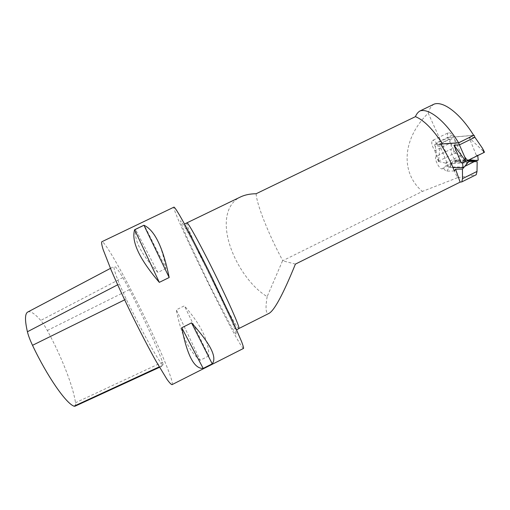<?xml version="1.0" encoding="UTF-8"?>
<svg xmlns="http://www.w3.org/2000/svg" width="510" height="510" viewBox="0 0 510 510"><rect width="100%" height="100%" fill="white"/><g stroke="black" fill="none" stroke-linecap="round" stroke-linejoin="round"><path stroke-width="0.38" stroke-dasharray="2.55 1.91" d="M74.983 406.221C75.588 405.858 75.76 404.691 75.486 402.734C73.128 385.942 61.257 355.986 47.322 330.493C44.956 326.17 42.757 322.817 40.73 320.439C34.897 313.701 30.594 310.89 27.808 312.012M119.34 283.93L126.18 299.089C141.831 331.315 158.234 360.653 162.805 365.217L163.34 365.536L162.55 362.157C156.838 346.347 143.036 316.257 129.438 289.616L122.865 277.561C118.154 269.809 115.279 266.08 114.24 266.379C113.265 267.004 114.967 272.856 119.34 283.93L117.663 284.797M165.967 268.47L157.832 272.442L135.583 229.532L144.33 225.331C154.396 230.265 161.613 244.647 165.967 268.47L144.33 225.331M157.832 272.442C141.327 254.464 133.907 240.165 135.583 229.532M172.042 384.636C174.777 382.997 157.45 342.529 138.624 304.897C121.896 271.237 104.518 240.816 101.841 241.746L101.841 241.746M208.717 355.974L200.194 360.283L176.307 309.831L184.378 305.834C200.978 324.704 209.094 341.419 208.717 355.974L184.378 305.834M200.194 360.283C189 351.498 181.037 334.688 176.307 309.831M243.55 348.406C239.757 349.407 170.901 209.604 173.955 207.136L173.961 207.136M256.141 193.736C256.645 204.625 268.974 235.129 282.763 260.706L422.376 191.428C400.426 172.877 401.963 139.026 428.221 113.163L457.432 177.722L476.232 174.72M434.201 104.078C431.332 105.799 429.344 108.828 428.221 113.163M448.271 132.759C446.639 134.767 447.366 138.178 450.451 143.004L434.845 150.66C431.785 145.809 431.014 142.411 432.531 140.46L448.271 132.759C449.329 132.39 450.63 133.193 452.185 135.156L453.626 137.069L473.694 135.36M454.397 170.971L446.798 171.13C445.772 171.048 444.561 169.919 443.164 167.739L442.476 168.727C439.607 170.404 433.245 157.45 436.388 156.334L451.962 148.678L450.451 143.004M451.93 148.69C448.615 149.889 454.958 162.811 458.005 161.058L458.809 159.783L462.066 162.429L455.118 161.778L456.769 160.331L446.932 165.189L451.936 163.525L446.798 171.13M477.156 161.74L462.066 162.429M457.432 177.722L422.376 191.428M295.411 264.11L282.559 260.782L267.157 296.61C250.901 286.983 235.384 264.422 229.047 242.594C222.87 220.932 226.976 203.165 240.765 196.828M267.157 296.61C265.168 308.869 265.844 314.428 269.178 313.287M440.94 144.642L437.752 144.853L436.324 142.927C434.794 140.939 433.532 140.116 432.531 140.46M434.845 150.66L436.388 156.334M465.981 164.902L466.822 162.868L451.936 163.525M469.104 161.154L455.385 161.823M453.626 137.069L437.752 144.853M458.809 159.783L456.769 160.331M446.932 165.189L443.164 167.739M451.962 148.678L436.42 156.321M478.24 160.089L463.469 160.312L460.262 155.773L461.582 155.741L454.697 138.879L455.634 153.325L453.498 153.765C453.881 153.51 453.887 152.101 453.517 149.545L455.526 153.07M473.656 135.297L448.876 137.407L449.642 139.281L454.697 138.879M474.886 137.273L469.206 137.725L484.341 152.292L477.781 155.276L476.327 155.32L469.206 137.725M477.723 155.601L477.781 155.276M442.348 143.954L434.437 144.483L448.876 137.407M434.437 144.483L435.208 146.351L440.06 146.058L447.021 162.932L445.472 163.072L447.021 162.932M452.982 167.529L448.928 167.503L445.753 162.939M462.474 162.868L461.167 162.824M464.183 167.057L449.967 166.987L448.928 167.503M470.188 159.859L453.626 160.121L449.967 166.987M453.626 160.121L462.436 160.822L463.469 160.312M469.461 160.726L462.436 160.822M462.474 162.849L477.692 155.32M476.327 155.32L478.068 155.136M484.105 151.476L484.232 152.012M445.472 163.072L438.492 161.466L440.06 146.058M438.543 161.593L439.218 160.803L453.498 153.765M455.577 153.198L460.262 155.773M445.855 162.97L460.371 155.805M453.517 149.545L449.642 139.281L435.208 146.351L437.172 157.59C438.115 159.866 438.798 160.943 439.218 160.803M438.492 161.466L437.172 157.59M461.582 155.741L460.536 155.639M126.18 299.089L124.638 299.848M122.865 277.561L40.73 320.439M129.438 289.616L47.322 330.493M162.55 362.157L75.486 402.734M162.805 365.217L159.26 366.849M236.002 334.222L230.482 325.182L209.922 285.727L188.687 241.338L182.223 226.37L180.559 220.658L184.543 226.344L193.876 243.353L206.76 268.534L230.781 318.979L236.315 332.412L236.002 334.222M186.889 222.864C183.415 222.876 230.896 320.114 238.151 327.968L238.922 328.51M468.276 162.154L466.822 162.868M452.185 135.156L436.324 142.927M110.447 268.381L114.24 266.379M159.522 367.296L163.34 365.536M442.476 168.727L458.005 161.058M461.633 162.371L455.118 161.778M184.505 224.017C184.167 224.955 184.951 226.3 189.58 234.957L216.208 287.563L233.835 325.374C235.027 328.306 235.958 329.811 236.646 329.893M437.669 159.324L438.402 161.498"/><path stroke-width="0.76" d="M27.808 312.012L27.725 312.05C24.882 313.669 24.773 320.242 27.406 331.755C28.343 335.58 30.045 340.1 32.512 345.315C47.271 376.514 66.032 403.391 74.007 406.183L74.983 406.221L159.522 367.296M191.556 322.875L181.751 327.764L203.184 368.398L212.217 363.821C217.311 357.421 210.426 343.772 191.556 322.875L212.217 363.821M181.751 327.764C187.195 355.476 194.335 369.017 203.184 368.398M101.841 241.746L101.745 241.791C101.356 242.677 101.815 245.259 103.128 249.549L111.084 269.892C117.007 283.617 124.147 299.038 132.504 316.143C140.958 333.196 148.767 348.164 155.945 361.048L166.999 379.325C169.511 382.819 171.194 384.585 172.042 384.636L243.55 348.406C243.735 347.839 243.085 345.576 241.593 341.623L233.229 322.263L211.746 277.051C200.876 255.013 190.198 234.332 182.982 221.251C177.901 212.16 174.866 207.411 174.012 207.111L101.745 241.791M143.916 225.248L134.627 229.71L159.305 282.361L169.192 277.51C163.06 247.465 154.632 230.042 143.916 225.248L169.192 277.51M134.627 229.71C131.134 241.402 139.357 258.952 159.305 282.361M415.427 116.65C423.778 120.041 432.811 129.113 442.533 143.865L458.586 142.787L473.694 135.36C460.192 113.437 443.375 100.865 434.201 104.078L419.991 110.944C418.022 112.123 416.498 114.023 415.427 116.65L256.141 193.736C250.225 193.794 245.093 194.82 240.765 196.828L184.505 224.017M238.922 328.51L269.178 313.287C274.66 310.01 283.407 293.613 295.411 264.11L460.103 182.14L461.818 181.891L476.232 174.72L477.016 171.43L477.156 161.74L474.708 161.428L464.922 166.273L465.981 164.902M458.586 142.787C445.16 120.749 428.744 107.941 419.991 110.944M461.818 181.891L462.506 178.647L462.449 169.033L455.608 169.212L454.397 170.971L454.008 170.002C450.381 161.064 446.02 152.618 440.94 144.642L442.533 143.865M455.608 169.212L460.103 182.14M477.016 171.43L462.506 178.647M462.449 169.033L464.922 166.273M469.104 161.154L474.708 161.428M442.348 143.954L458.586 142.87L473.656 135.297M474.077 135.258L474.886 137.273L482.396 148.168L484.105 151.476M452.982 167.529L463.099 167.592L464.183 167.057L470.188 159.859L477.156 160.624L478.24 160.089L477.723 155.601M463.099 167.592L462.474 162.868M468.053 160.389L462.27 162.951L461.167 162.824L453.964 145.216L459.408 144.885L464.712 156.908C466.465 159.375 467.581 160.535 468.053 160.389L483.556 152.713C483.945 152.433 483.563 150.915 482.396 148.168M458.586 142.87L459.408 144.885L474.886 137.273M477.156 160.624L469.461 160.726M465.93 161.402L453.964 145.216M483.187 149.615L484.481 152.241L483.556 152.713M465.815 161.128L464.712 156.908M117.663 284.797L27.406 331.755M124.638 299.848L32.512 345.315M159.26 366.849L74.007 406.183M236.646 329.893L238.89 328.529C240.248 328.72 232.592 310.539 220.588 285.625C204.937 252.979 187.686 221.117 186.889 222.864M470.418 161.09L468.276 162.154M27.725 312.05L110.447 268.381"/></g></svg>
